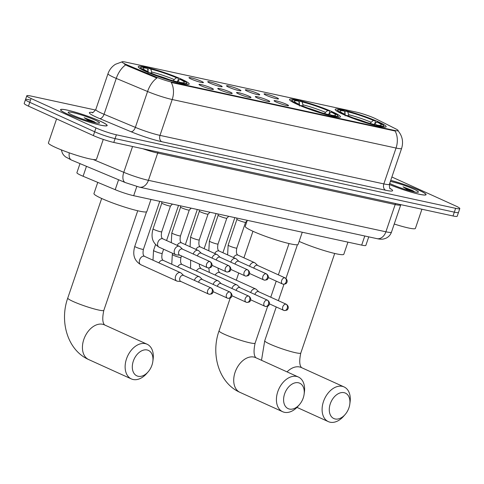 <?xml version="1.0" encoding="UTF-8"?>
<svg xmlns="http://www.w3.org/2000/svg" width="484" height="484" viewBox="0 0 484 484"><rect width="100%" height="100%" fill="white"/><g stroke="black" fill="none" stroke-linecap="round" stroke-linejoin="round"><path stroke-width="0.73" d="M297.025 104.272A26.922 2.862 18.8 0 0 324.365 114.127A26.922 2.862 18.8 0 0 340.47 116.844A26.922 2.862 18.8 0 0 332.944 112.058A26.922 2.862 18.8 0 0 305.604 102.203A26.922 2.862 18.8 0 0 289.499 99.486A26.922 2.862 18.8 0 0 297.025 104.272M342.708 114.176A26.922 2.862 18.8 0 0 370.048 124.031A26.922 2.862 18.8 0 0 386.153 126.741A26.922 2.862 18.8 0 0 378.627 121.962A26.922 2.862 18.8 0 0 351.287 112.106A26.922 2.862 18.8 0 0 335.182 109.39A26.922 2.862 18.8 0 0 342.708 114.176M145.738 71.475A26.922 2.862 18.8 0 0 173.078 81.33A26.922 2.862 18.8 0 0 189.19 84.047A26.922 2.862 18.8 0 0 181.663 79.267A26.922 2.862 18.8 0 0 154.323 69.412A26.922 2.862 18.8 0 0 138.212 66.695A26.922 2.862 18.8 0 0 145.738 71.475M211.29 87.991A7.617 0.811 -161.2 0 1 213.39 89.389A7.617 0.811 -161.2 0 1 208.646 88.518A7.617 0.811 -161.2 0 1 201.126 85.789A7.617 0.811 -161.2 0 1 198.991 84.488A7.617 0.811 -161.2 0 1 203.341 85.142A7.617 0.811 -161.2 0 1 211.29 87.991M230.069 92.063A7.617 0.811 -161.2 0 1 232.163 93.46A7.617 0.811 -161.2 0 1 227.419 92.583A7.617 0.811 -161.2 0 1 219.899 89.861A7.617 0.811 -161.2 0 1 217.77 88.56A7.617 0.811 -161.2 0 1 222.114 89.213A7.617 0.811 -161.2 0 1 230.069 92.063M248.843 96.135A7.617 0.811 -161.2 0 1 250.942 97.532A7.617 0.811 -161.2 0 1 246.199 96.655A7.617 0.811 -161.2 0 1 238.672 93.926A7.617 0.811 -161.2 0 1 236.543 92.632A7.617 0.811 -161.2 0 1 240.887 93.285A7.617 0.811 -161.2 0 1 248.843 96.135M267.616 100.2A7.617 0.811 -161.2 0 1 269.715 101.598A7.617 0.811 -161.2 0 1 264.972 100.726A7.617 0.811 -161.2 0 1 257.452 97.998A7.617 0.811 -161.2 0 1 255.316 96.697A7.617 0.811 -161.2 0 1 259.666 97.351A7.617 0.811 -161.2 0 1 267.616 100.2M286.389 104.272A7.617 0.811 -161.2 0 1 288.488 105.669A7.617 0.811 -161.2 0 1 283.745 104.792A7.617 0.811 -161.2 0 1 276.225 102.07A7.617 0.811 -161.2 0 1 274.095 100.769A7.617 0.811 -161.2 0 1 278.439 101.422A7.617 0.811 -161.2 0 1 286.389 104.272M201.277 81.227A7.617 0.811 -161.2 0 1 203.371 82.625A7.617 0.811 -161.2 0 1 198.628 81.748A7.617 0.811 -161.2 0 1 191.107 79.025A7.617 0.811 -161.2 0 1 188.978 77.724A7.617 0.811 -161.2 0 1 193.322 78.378A7.617 0.811 -161.2 0 1 201.277 81.227M220.051 85.299A7.617 0.811 -161.2 0 1 222.15 86.697A7.617 0.811 -161.2 0 1 217.407 85.819A7.617 0.811 -161.2 0 1 209.881 83.091A7.617 0.811 -161.2 0 1 207.751 81.79A7.617 0.811 -161.2 0 1 212.101 82.443A7.617 0.811 -161.2 0 1 220.051 85.299M238.824 89.365A7.617 0.811 -161.2 0 1 240.923 90.762A7.617 0.811 -161.2 0 1 236.18 89.891A7.617 0.811 -161.2 0 1 228.66 87.162A7.617 0.811 -161.2 0 1 226.524 85.862A7.617 0.811 -161.2 0 1 230.874 86.515A7.617 0.811 -161.2 0 1 238.824 89.365M257.603 93.436A7.617 0.811 -161.2 0 1 259.696 94.834A7.617 0.811 -161.2 0 1 254.953 93.957A7.617 0.811 -161.2 0 1 247.433 91.234A7.617 0.811 -161.2 0 1 245.303 89.933A7.617 0.811 -161.2 0 1 249.647 90.587A7.617 0.811 -161.2 0 1 257.603 93.436M276.376 97.508A7.617 0.811 -161.2 0 1 278.475 98.905A7.617 0.811 -161.2 0 1 273.732 98.028A7.617 0.811 -161.2 0 1 266.206 95.3A7.617 0.811 -161.2 0 1 264.076 94.005A7.617 0.811 -161.2 0 1 268.426 94.652A7.617 0.811 -161.2 0 1 276.376 97.508M368.76 236.864L365.856 245.388A15.24 1.621 -161.2 0 1 361.681 245.122L133.687 195.699A15.24 1.621 -161.2 0 1 115.204 189.686L83.091 176.255A15.24 1.621 -161.2 0 1 81.161 175.414A15.24 1.621 -161.2 0 1 76.902 172.709L79.993 163.616M127.594 65.092A13.715 1.458 -161.2 0 1 125.852 64.336A13.715 1.458 -161.2 0 1 122.016 61.898A13.715 1.458 -161.2 0 1 125.779 62.133L356.23 112.088A13.715 1.458 -161.2 0 1 376.068 118.955L395.797 128.895A13.715 1.458 -161.2 0 1 398.169 130.632A13.715 1.458 -161.2 0 1 394.406 130.396L172.322 82.256A13.715 1.458 -161.2 0 1 155.691 76.847L127.594 65.092L127.359 65.782L124.455 64.124M67.415 114.061A24.636 2.62 18.8 0 0 92.432 123.075A24.636 2.62 18.8 0 0 107.176 125.562A24.636 2.62 18.8 0 0 100.285 121.181A24.636 2.62 18.8 0 0 75.268 112.167A24.636 2.62 18.8 0 0 60.53 109.68A24.636 2.62 18.8 0 0 67.415 114.061M389.33 184.501A24.636 2.62 18.8 0 0 413.136 192.717A24.636 2.62 18.8 0 0 426.077 194.689A24.636 2.62 18.8 0 0 419.192 190.315A24.636 2.62 18.8 0 0 390.739 180.344M29.681 99.873A15.24 1.621 18.8 0 0 25.501 99.607L24.2 103.437A15.24 1.621 18.8 0 0 28.459 106.141L93.364 135.587A15.24 1.621 18.8 0 0 113.782 142.435L453.018 215.973L454.319 212.149A15.24 1.621 18.8 0 0 458.499 212.409A15.24 1.621 18.8 0 1 454.319 212.149L115.083 138.612L454.319 212.149L455.619 208.326A15.24 1.621 18.8 0 0 459.8 208.586A15.24 1.621 18.8 0 0 455.541 205.881L391.877 176.999M93.364 135.587L94.664 131.757A15.24 1.621 18.8 0 0 115.083 138.612A15.24 1.621 18.8 0 1 94.664 131.757L29.76 102.318L94.664 131.757L95.971 127.933A15.24 1.621 18.8 0 0 116.384 134.788L455.619 208.326M25.501 99.607A15.24 1.621 18.8 0 0 29.76 102.318A15.24 1.621 18.8 0 1 25.501 99.607L26.801 95.784A15.24 1.621 18.8 0 0 31.067 98.494L95.971 127.933M398.011 130.753C402.385 135.962 403.583 141.842 401.617 148.394A20.322 2.16 -161.2 0 1 396.045 148.043A17.781 12.989 102.2 0 0 395.095 131.001L171.251 82.48A17.781 12.989 -77.8 0 1 172.207 99.522A20.322 2.16 -161.2 0 1 147.566 91.506A17.781 9.553 -67.3 0 1 156.919 78.057L127.359 65.782M95.584 110.049L30.982 96.044A15.24 1.621 18.8 0 0 26.801 95.784M453.018 215.973A15.24 1.621 18.8 0 0 457.199 216.239L459.8 208.586M100.115 121.145A24.381 2.589 18.8 0 0 75.359 112.221A24.381 2.589 18.8 0 0 60.766 109.765A24.381 2.589 18.8 0 0 67.585 114.097A24.381 2.589 18.8 0 0 92.347 123.021A24.381 2.589 18.8 0 0 106.934 125.477A24.381 2.589 18.8 0 0 100.115 121.145M56.586 118.901L48.412 142.907A25.398 2.698 18.8 0 0 55.509 147.42A25.398 2.698 18.8 0 0 81.306 156.713A25.398 2.698 18.8 0 0 96.498 159.278L103.261 139.41M95.995 122.882L93.333 121.278L84.149 117.709L89.897 121.369M72.8 115.228A16.559 1.761 18.8 0 0 88.832 121.054A16.559 1.761 18.8 0 0 99.377 123.105A16.559 1.761 18.8 0 0 94.9 120.014A16.559 1.761 18.8 0 0 77.307 113.734A16.559 1.761 18.8 0 0 68.202 112.494A16.559 1.761 18.8 0 0 72.8 115.228M84.149 117.709L93.817 122.404M93.896 121.538L95.911 122.863M389.342 184.471A24.381 2.589 18.8 0 0 412.955 192.632A24.381 2.589 18.8 0 0 425.835 194.61A24.381 2.589 18.8 0 0 419.023 190.279A24.381 2.589 18.8 0 0 390.727 180.375M414.897 192.009L412.235 190.412L403.057 186.842L408.798 190.496M389.705 183.394A16.559 1.761 18.8 0 0 391.707 184.356A16.559 1.761 18.8 0 0 407.734 190.188A16.559 1.761 18.8 0 0 418.279 192.233A16.559 1.761 18.8 0 0 413.802 189.147A16.559 1.761 18.8 0 0 390.364 181.446M394.236 224.019A25.398 2.698 18.8 0 0 415.405 228.406L421.927 209.233M403.057 186.842L412.719 191.537M412.798 190.672L414.818 191.991M138.164 376.274A13.969 9.42 114.4 0 0 148.122 371.863A13.969 9.42 114.4 0 0 152.829 361.494A13.969 9.42 114.4 0 0 147.118 349.974A13.969 9.42 114.4 0 0 133.324 361.106A13.969 9.42 114.4 0 0 138.164 376.274M148.122 371.863L146.7 373.491A19.051 12.844 -65.6 0 1 133.124 379.504A19.051 12.844 -65.6 0 1 131.358 378.924A19.051 12.844 -65.6 0 1 126.99 357.531A19.051 12.844 -65.6 0 1 145.333 343.646A19.051 12.844 -65.6 0 1 147.094 344.227A19.051 12.844 -65.6 0 1 153.113 359.352L152.829 361.494M97.756 182.389L93.95 193.558A27.939 2.971 18.8 0 0 101.761 198.519A27.939 2.971 18.8 0 0 130.135 208.749A27.939 2.971 18.8 0 0 146.852 211.562L150.972 199.45M147.88 70.017L148.213 69.049L149.223 68.401A24.182 2.571 18.8 0 1 178.033 78.075L178.39 79.176L177.779 80.967M187.229 84.446A25.198 2.68 18.8 0 0 187.181 84.131L186.546 82.861A24.182 2.571 18.8 0 0 181.452 79.624L179.885 79.285L176.975 81.796M181.706 83.563L181.567 83.073A24.182 2.571 18.8 0 0 186.546 82.861M178.293 82.752L178.179 82.34A24.182 2.571 18.8 0 1 149.368 72.667L149.054 72.921M178.033 78.075L176.466 77.736A21.84 2.323 18.8 0 0 150.808 69.121L149.223 68.401M181.567 83.073L179.987 82.359A21.84 2.323 18.8 0 0 184.18 82.607A21.84 2.323 18.8 0 0 179.885 79.285M149.368 72.667L150.935 73.005A21.84 2.323 18.8 0 0 176.593 81.621L178.179 82.34M150.808 69.121L151.631 71.995L151.559 73.919M173.103 81.149L174.179 79.564L176.466 77.736M179.062 82.945L179.987 82.359M148.171 73.181L148.237 71.263L147.414 68.383L145.835 67.669A24.182 2.571 18.8 0 0 141.032 67.361L139.755 67.984A25.198 2.68 18.8 0 0 139.525 68.208M145.587 71.408L145.95 71.118A24.182 2.571 18.8 0 1 141.032 67.361M147.414 68.383A21.84 2.323 18.8 0 0 143.058 68.607A21.84 2.323 18.8 0 0 147.517 71.457L145.95 71.118M147.517 71.457L147.82 72.394M289.45 409.071A13.969 9.42 114.4 0 0 299.408 404.654A13.969 9.42 114.4 0 0 304.109 394.285A13.969 9.42 114.4 0 0 298.404 382.771A13.969 9.42 114.4 0 0 284.604 393.897A13.969 9.42 114.4 0 0 289.45 409.071M299.408 404.654L297.987 406.288A19.051 12.844 -65.6 0 1 284.404 412.301A19.051 12.844 -65.6 0 1 282.638 411.715A19.051 12.844 -65.6 0 1 278.276 390.328A19.051 12.844 -65.6 0 1 296.613 376.437A19.051 12.844 -65.6 0 1 298.38 377.024A19.051 12.844 -65.6 0 1 304.4 392.143L304.109 394.285M247.142 220.758L245.237 226.349A27.939 2.971 18.8 0 0 253.047 231.316A27.939 2.971 18.8 0 0 281.422 241.54A27.939 2.971 18.8 0 0 298.132 244.359L302.258 232.241M299.166 102.808L299.499 101.84L300.51 101.198A24.182 2.571 18.8 0 1 329.32 110.866L329.677 111.973L329.066 113.758M338.51 117.237A25.198 2.68 18.8 0 0 338.467 116.922L337.832 115.652A24.182 2.571 18.8 0 0 332.738 112.415L331.165 112.076L328.255 114.587M332.992 116.354L332.853 115.87A24.182 2.571 18.8 0 0 337.832 115.652M329.58 115.549L329.459 115.132A24.182 2.571 18.8 0 1 300.649 105.464L300.34 105.712M329.32 110.866L327.753 110.527A21.84 2.323 18.8 0 0 302.089 101.912L300.51 101.198M332.853 115.87L331.268 115.15A21.84 2.323 18.8 0 0 335.466 115.398A21.84 2.323 18.8 0 0 331.165 112.076M300.649 105.464L302.222 105.802A21.84 2.323 18.8 0 0 327.88 114.418L329.459 115.132M302.089 101.912L302.911 104.792L302.845 106.71M324.389 113.946L325.466 112.361L327.753 110.527M330.342 115.737L331.268 115.15M299.451 105.978L299.523 104.054L298.701 101.18L297.122 100.46A24.182 2.571 18.8 0 0 292.312 100.158L291.035 100.775A25.198 2.68 18.8 0 0 290.805 100.999M296.873 104.205L297.236 103.915A24.182 2.571 18.8 0 1 292.312 100.158M298.701 101.18A21.84 2.323 18.8 0 0 294.345 101.398A21.84 2.323 18.8 0 0 298.803 104.254L297.236 103.915M298.803 104.254L299.106 105.191M335.134 418.969A13.969 9.42 114.4 0 0 345.092 414.558A13.969 9.42 114.4 0 0 349.793 404.188A13.969 9.42 114.4 0 0 344.088 392.669A13.969 9.42 114.4 0 0 330.288 403.801A13.969 9.42 114.4 0 0 335.134 418.969M345.092 414.558L343.67 416.186A19.051 12.844 -65.6 0 1 330.088 422.205A19.051 12.844 -65.6 0 1 328.321 421.618A19.051 12.844 -65.6 0 1 323.959 400.232A19.051 12.844 -65.6 0 1 342.297 386.341A19.051 12.844 -65.6 0 1 344.064 386.922A19.051 12.844 -65.6 0 1 350.083 402.047L349.793 404.188M344.85 112.712L345.183 111.743L346.193 111.102A24.182 2.571 18.8 0 1 375.003 120.77L375.36 121.877L374.749 123.662M384.193 127.141A25.198 2.68 18.8 0 0 384.151 126.826L383.516 125.556A24.182 2.571 18.8 0 0 378.421 122.319L376.848 121.98L373.938 124.491M378.676 126.257L378.536 125.773A24.182 2.571 18.8 0 0 383.516 125.556M375.263 125.453L375.142 125.035A24.182 2.571 18.8 0 1 346.332 115.367L346.024 115.615M375.003 120.77L373.436 120.431A21.84 2.323 18.8 0 0 347.772 111.816L346.193 111.102M378.536 125.773L376.951 125.053A21.84 2.323 18.8 0 0 381.15 125.302A21.84 2.323 18.8 0 0 376.848 121.98M346.332 115.367L347.905 115.706A21.84 2.323 18.8 0 0 373.563 124.321L375.142 125.035M347.772 111.816L348.595 114.696L348.528 116.614M370.072 123.843L371.149 122.264L373.436 120.431M376.026 125.64L376.951 125.053M299.142 241.401A27.939 2.971 18.8 0 0 327.365 251.523A27.939 2.971 18.8 0 0 343.815 254.263L347.942 242.145M345.134 115.882L345.207 113.958L344.384 111.084L342.805 110.364A24.182 2.571 18.8 0 0 337.995 110.062L336.719 110.679A25.198 2.68 18.8 0 0 336.489 110.903M342.557 114.103L342.92 113.813A24.182 2.571 18.8 0 1 337.995 110.062M344.384 111.084A21.84 2.323 18.8 0 0 340.028 111.302A21.84 2.323 18.8 0 0 344.487 114.157L342.92 113.813M344.487 114.157L344.789 115.095M183.684 275.505L181.149 273.097A4.574 3.085 114.4 0 0 180.562 272.692A4.574 3.085 114.4 0 0 180.139 272.553A4.574 3.085 114.4 0 0 175.619 276.195A4.574 3.085 114.4 0 0 176.781 281.022A4.574 3.085 114.4 0 0 177.204 281.162A4.574 3.085 114.4 0 0 177.477 281.204L180.956 281.519M211.26 288.016L183.454 275.402A3.303 2.226 114.4 0 0 183.146 275.299A3.303 2.226 114.4 0 0 179.885 277.931A3.303 2.226 114.4 0 0 180.726 281.416L208.531 294.03A3.303 2.226 114.4 0 0 208.834 294.127A3.303 2.414 102.2 0 0 209.197 294.248A3.303 2.414 102.2 0 0 212.113 292.027A3.303 2.414 -77.8 0 0 210.951 287.913A3.303 2.226 114.4 0 0 207.775 290.321A3.303 2.226 114.4 0 0 208.531 294.03L209.197 294.248C211.333 294.133 212.428 293.74 212.482 293.068C212.821 292.947 214.424 290.448 211.26 288.016A3.303 2.226 114.4 0 0 210.951 287.913M202.463 279.577L199.928 277.163A4.574 3.085 114.4 0 0 199.335 276.763A4.574 3.085 114.4 0 0 198.912 276.624A4.574 3.085 114.4 0 0 194.399 280.266A4.574 3.085 114.4 0 0 194.368 280.351M229.731 291.985A3.303 2.226 114.4 0 0 226.548 294.393A3.303 2.226 114.4 0 0 227.305 298.096L227.97 298.319A3.303 2.414 102.2 0 0 230.892 296.099A3.303 2.414 -77.8 0 0 229.731 291.985A3.303 2.226 114.4 0 1 230.033 292.082L202.227 279.468A3.303 2.226 114.4 0 0 201.919 279.371A3.303 2.226 114.4 0 0 198.658 281.997A3.303 2.226 114.4 0 0 198.579 282.263M221.236 283.648L218.701 281.234A4.574 3.085 114.4 0 0 218.109 280.835A4.574 3.085 114.4 0 0 217.685 280.696A4.574 3.085 114.4 0 0 213.172 284.338A4.574 3.085 114.4 0 0 213.142 284.423M248.504 296.051A3.303 2.226 114.4 0 0 245.321 298.459A3.303 2.226 114.4 0 0 246.078 302.167L246.743 302.385A3.303 2.414 102.2 0 0 249.665 300.171A3.303 2.414 -77.8 0 0 248.504 296.051A3.303 2.226 114.4 0 1 248.806 296.154L221 283.539A3.303 2.226 114.4 0 0 220.698 283.436A3.303 2.226 114.4 0 0 217.437 286.068A3.303 2.226 114.4 0 0 217.352 286.334M240.01 287.714L237.475 285.306A4.574 3.085 114.4 0 0 236.888 284.907A4.574 3.085 114.4 0 0 236.464 284.761A4.574 3.085 114.4 0 0 231.945 288.404A4.574 3.085 114.4 0 0 231.921 288.494M267.277 300.122A3.303 2.226 114.4 0 0 264.101 302.53A3.303 2.226 114.4 0 0 264.857 306.239L265.522 306.457A3.303 2.414 102.2 0 0 268.438 304.236A3.303 2.414 -77.8 0 0 267.277 300.122A3.303 2.226 114.4 0 1 267.585 300.225L239.78 287.611A3.303 2.226 114.4 0 0 239.471 287.508A3.303 2.226 114.4 0 0 236.21 290.14A3.303 2.226 114.4 0 0 236.131 290.4M258.789 291.785L256.254 289.372A4.574 3.085 114.4 0 0 255.661 288.972A4.574 3.085 114.4 0 0 255.237 288.833A4.574 3.085 114.4 0 0 250.724 292.475A4.574 3.085 114.4 0 0 250.694 292.56M286.05 304.194A3.303 2.226 114.4 0 0 282.874 306.602A3.303 2.226 114.4 0 0 283.63 310.311L284.296 310.528A3.303 2.414 102.2 0 0 287.218 308.308A3.303 2.414 -77.8 0 0 286.05 304.194A3.303 2.226 114.4 0 1 286.359 304.291L258.553 291.683A3.303 2.226 114.4 0 0 258.244 291.58A3.303 2.226 114.4 0 0 254.983 294.212A3.303 2.226 114.4 0 0 254.905 294.472M172.431 204.097L170.477 206.015A4.574 0.484 -161.2 0 1 170.477 206.015A4.574 0.484 -161.2 0 1 167.652 205.5A4.574 0.484 -161.2 0 1 163.114 203.855A4.574 0.484 -161.2 0 1 161.831 203.074A4.574 0.484 -161.2 0 1 161.838 203.044M182.571 249.181L180.036 246.767A4.574 3.085 114.4 0 0 179.443 246.368A4.574 3.085 114.4 0 0 179.019 246.229A4.574 3.085 114.4 0 0 174.506 249.871A4.574 3.085 114.4 0 0 175.662 254.693A4.574 3.085 114.4 0 0 176.091 254.838A4.574 3.085 114.4 0 0 176.357 254.874L179.842 255.195M210.141 261.687L182.335 249.072A3.303 2.226 114.4 0 0 182.026 248.976A3.303 2.226 114.4 0 0 178.765 251.601A3.303 2.226 114.4 0 0 179.606 255.086L207.412 267.7A3.303 2.226 114.4 0 0 207.721 267.803A3.303 2.414 102.2 0 0 208.078 267.924A3.303 2.414 102.2 0 0 211 265.704A3.303 2.414 -77.8 0 0 209.832 261.59A3.303 2.226 114.4 0 0 206.656 263.998A3.303 2.226 114.4 0 0 207.412 267.7L208.078 267.924C210.213 267.809 211.314 267.416 211.363 266.744C211.702 266.617 213.311 264.125 210.141 261.687A3.303 2.226 114.4 0 0 209.832 261.59M189.268 210.062A4.574 0.484 -161.2 0 1 189.25 210.086A4.574 0.484 -161.2 0 1 186.425 209.566A4.574 0.484 -161.2 0 1 181.887 207.926A4.574 0.484 -161.2 0 1 180.611 207.14A4.574 0.484 -161.2 0 1 180.611 207.116M201.344 253.253L198.809 250.839A4.574 3.085 114.4 0 0 198.216 250.44A4.574 3.085 114.4 0 0 197.793 250.301A4.574 3.085 114.4 0 0 193.279 253.943A4.574 3.085 114.4 0 0 193.249 254.027M228.611 265.656A3.303 2.226 114.4 0 0 225.429 268.063A3.303 2.226 114.4 0 0 226.185 271.772L226.851 271.99A3.303 2.414 102.2 0 0 229.773 269.776A3.303 2.414 -77.8 0 0 228.611 265.656A3.303 2.226 114.4 0 1 228.914 265.758L201.108 253.144A3.303 2.226 114.4 0 0 200.799 253.041A3.303 2.226 114.4 0 0 197.539 255.673A3.303 2.226 114.4 0 0 197.46 255.939M209.977 212.24L208.029 214.152A4.574 0.484 -161.2 0 1 208.029 214.152A4.574 0.484 -161.2 0 1 205.198 213.638A4.574 0.484 -161.2 0 1 200.666 211.998A4.574 0.484 -161.2 0 1 199.384 211.212A4.574 0.484 -161.2 0 1 199.384 211.187M220.117 257.319L217.582 254.911A4.574 3.085 114.4 0 0 216.989 254.511A4.574 3.085 114.4 0 0 216.566 254.366A4.574 3.085 114.4 0 0 212.052 258.008A4.574 3.085 114.4 0 0 212.022 258.099M247.384 269.727A3.303 2.226 114.4 0 0 244.208 272.135A3.303 2.226 114.4 0 0 244.964 275.844L245.624 276.062A3.303 2.414 102.2 0 0 248.546 273.841A3.303 2.414 -77.8 0 0 247.384 269.727A3.303 2.226 114.4 0 1 247.693 269.83L219.881 257.216A3.303 2.226 114.4 0 0 219.579 257.113A3.303 2.226 114.4 0 0 216.318 259.745A3.303 2.226 114.4 0 0 216.233 260.005M219.44 216.064A4.574 0.484 -161.2 0 1 218.157 215.283A4.574 0.484 -161.2 0 1 218.163 215.253L209.372 241.074A4.574 0.484 -161.2 0 0 210.649 241.885A4.574 0.484 -161.2 0 0 216.578 243.9A4.574 0.484 -161.2 0 0 218.03 244.021L226.814 218.211A4.574 0.484 -161.2 0 1 223.971 217.709A4.574 0.484 -161.2 0 1 219.44 216.064M238.89 261.39L236.355 258.976A4.574 3.085 114.4 0 0 235.768 258.577A4.574 3.085 114.4 0 0 235.345 258.438A4.574 3.085 114.4 0 0 230.826 262.08A4.574 3.085 114.4 0 0 230.801 262.165M266.158 273.799A3.303 2.226 114.4 0 0 262.981 276.207A3.303 2.226 114.4 0 0 263.738 279.915L264.403 280.133A3.303 2.414 102.2 0 0 267.319 277.913A3.303 2.414 -77.8 0 0 266.158 273.799A3.303 2.226 114.4 0 1 266.466 273.896L238.66 261.287A3.303 2.226 114.4 0 0 238.352 261.185A3.303 2.226 114.4 0 0 235.091 263.816A3.303 2.226 114.4 0 0 235.012 264.076M226.814 218.199A4.574 0.484 -161.2 0 1 226.802 218.223L228.751 216.312M233.476 257.542A4.574 3.085 114.4 0 1 237.323 254.947A4.574 3.085 114.4 0 1 237.517 254.977A4.574 3.085 114.4 0 1 237.94 255.116C236.434 254.306 236.053 251.964 236.803 248.092L245.588 222.283A4.574 0.484 -161.2 0 1 245.576 222.295A4.574 0.484 -161.2 0 1 242.75 221.781A4.574 0.484 -161.2 0 1 238.213 220.135A4.574 0.484 -161.2 0 1 236.936 219.349A4.574 0.484 -161.2 0 1 236.936 219.325M257.669 265.462L255.135 263.048A4.574 3.085 114.4 0 0 254.542 262.649A4.574 3.085 114.4 0 0 254.118 262.51A4.574 3.085 114.4 0 0 249.605 266.152A4.574 3.085 114.4 0 0 249.575 266.236M284.937 277.864A3.303 2.226 114.4 0 0 281.755 280.272A3.303 2.226 114.4 0 0 282.511 283.981L283.176 284.205A3.303 2.414 102.2 0 0 286.098 281.984A3.303 2.414 -77.8 0 0 284.937 277.864A3.303 2.226 114.4 0 1 285.239 277.967L257.434 265.353A3.303 2.226 114.4 0 0 257.125 265.256A3.303 2.226 114.4 0 0 253.864 267.882A3.303 2.226 114.4 0 0 253.785 268.148M86.473 166.327L83.091 176.255M172.322 82.256L172.159 82.728M155.691 76.847L155.455 77.537M394.406 130.396L394.248 130.868M118.58 179.758L115.204 189.686M136.815 186.509L133.687 195.699M364.785 236.004L361.681 245.122M389.953 188.385A25.398 2.698 -161.2 0 1 385.627 190.236L161.783 141.715A25.398 2.698 -161.2 0 1 130.982 131.696A5.082 2.729 112.7 0 0 135.357 127.371L147.566 91.506L116.257 78.408A20.322 2.16 -161.2 0 1 113.68 77.289A20.322 2.16 -161.2 0 1 107.999 73.677L95.79 109.541A20.322 2.16 18.8 0 0 101.471 113.153A20.322 2.16 18.8 0 0 104.048 114.272L135.357 127.371A20.322 2.16 18.8 0 0 159.998 135.387L383.836 183.908A20.322 2.16 18.8 0 0 389.408 184.259C389.39 187.483 389.693 189.008 390.328 188.821M125.677 64.916A17.781 9.553 -67.3 0 0 116.257 78.408L104.048 114.272A5.082 2.729 112.7 0 1 99.68 118.598A25.398 2.698 -161.2 0 1 92.843 112.482M385.627 190.236A5.082 3.715 -77.8 0 1 383.836 183.908L396.045 148.043L172.207 99.522L159.998 135.387A5.082 3.715 -77.8 0 0 161.783 141.715M130.982 131.696L99.68 118.598M31.067 98.494L28.459 106.141M116.384 134.788L113.782 142.435M93.176 159.502L123.777 172.31L132.555 146.507M139.434 187.151A10.158 7.423 -77.8 0 0 148.419 180.326L385.899 231.8A20.322 2.16 18.8 0 0 391.471 232.151C390.431 235.024 388.519 237.075 385.736 238.316L383.703 238.957C381.906 239.374 379.644 239.265 376.915 238.63L139.434 187.151L125.344 182.589A10.158 5.457 -67.3 0 1 123.777 172.31A20.322 2.16 18.8 0 0 148.419 180.326L157.693 153.071A20.322 2.16 -161.2 0 1 142.786 148.727M376.915 238.63A10.158 7.423 -77.8 0 0 385.899 231.8L395.174 204.55L157.693 153.071A2.541 1.857 102.2 0 1 158.244 152.079M391.471 232.151L400.746 204.895A20.322 2.16 -161.2 0 1 395.174 204.55A2.541 1.857 102.2 0 1 395.724 203.558M125.344 182.589L71.559 160.089A10.158 5.457 -67.3 0 1 69.248 152.841M137.734 210.758L103.83 310.359A19.051 2.027 -161.2 0 1 98.603 310.026A19.051 2.027 -161.2 0 1 73.084 301.459A19.051 2.027 -161.2 0 1 67.76 298.077C59.393 321.37 67.445 350.204 88.657 359.551L131.358 378.924M147.094 344.227L104.393 324.855A19.051 12.844 114.4 0 0 102.626 324.274A19.051 12.844 114.4 0 0 84.289 338.165A19.051 12.844 114.4 0 0 88.657 359.551M174.179 79.564A19.541 2.075 18.8 0 0 151.631 71.995M179.951 82.377A19.541 2.075 18.8 0 0 177.598 81.118M169.315 79.618A18.797 1.996 18.8 0 0 156.665 75.31M148.237 71.263A19.541 2.075 18.8 0 0 146.634 71.021M267.694 306.184L255.11 343.15A19.051 2.027 -161.2 0 1 249.889 342.823A19.051 2.027 -161.2 0 1 224.37 334.256A19.051 2.027 -161.2 0 1 219.046 330.874C210.673 354.167 218.726 383.001 239.937 392.349L282.638 411.715M298.38 377.024L255.679 357.652A19.051 12.844 114.4 0 0 253.912 357.065A19.051 12.844 114.4 0 0 235.575 370.956A19.051 12.844 114.4 0 0 239.937 392.349M325.466 112.361A19.541 2.075 18.8 0 0 302.911 104.792M331.231 115.174A19.541 2.075 18.8 0 0 328.878 113.909M320.596 112.409A18.797 1.996 18.8 0 0 307.951 108.101M299.523 104.054A19.541 2.075 18.8 0 0 297.914 103.812M334.704 253.453L300.794 353.054A19.051 2.027 -161.2 0 1 295.573 352.727A19.051 2.027 -161.2 0 1 270.054 344.16A19.051 2.027 -161.2 0 1 264.73 340.772L261.505 360.296M344.064 386.922L301.363 367.556A19.051 12.844 114.4 0 0 299.596 366.969A19.051 12.844 114.4 0 0 287.048 371.881M371.149 122.264A19.541 2.075 18.8 0 0 348.595 114.696M376.915 125.078A19.541 2.075 18.8 0 0 374.562 123.813M366.279 122.313A18.797 1.996 18.8 0 0 353.635 118.005M345.207 113.958A19.541 2.075 18.8 0 0 343.598 113.716M134.764 246.386C133.136 252.485 132.574 259.648 140.777 264.688A4.574 3.085 114.4 0 1 139.676 259.69A4.574 3.085 114.4 0 1 143.936 256.187A4.574 3.085 114.4 0 1 144.129 256.224A4.574 3.085 114.4 0 1 144.553 256.363C143.046 255.552 142.671 253.211 143.415 249.333A4.574 0.484 -161.2 0 1 141.969 249.212A4.574 0.484 -161.2 0 1 136.04 247.203A4.574 0.484 -161.2 0 1 134.764 246.386L146.519 211.847M213.135 291.671L227.305 298.096A3.303 2.226 114.4 0 0 227.613 298.198A3.303 2.414 102.2 0 0 227.97 298.319C230.112 298.204 231.207 297.811 231.261 297.14C231.594 297.013 233.203 294.52 230.033 292.082M158.867 262.854A4.574 3.085 114.4 0 1 162.709 260.259A4.574 3.085 114.4 0 1 162.908 260.289A4.574 3.085 114.4 0 1 163.332 260.428C161.825 259.624 161.444 257.282 162.194 253.404A4.574 0.484 -161.2 0 1 160.742 253.283A4.574 0.484 -161.2 0 1 154.813 251.269A4.574 0.484 -161.2 0 1 153.537 250.458L155.539 244.571M231.909 295.736L246.078 302.167A3.303 2.226 114.4 0 0 246.386 302.27A3.303 2.414 102.2 0 0 246.743 302.385C248.885 302.27 249.98 301.877 250.034 301.211C250.367 301.084 251.976 298.592 248.806 296.154M177.64 266.926A4.574 3.085 114.4 0 1 181.488 264.331A4.574 3.085 114.4 0 1 181.681 264.361A4.574 3.085 114.4 0 1 182.105 264.5C180.599 263.689 180.217 261.348 180.968 257.476A4.574 0.484 -161.2 0 1 179.516 257.355A4.574 0.484 -161.2 0 1 173.587 255.34A4.574 0.484 -161.2 0 1 172.31 254.53L172.709 253.356M250.682 299.808L264.857 306.239A3.303 2.226 114.4 0 0 265.159 306.342A3.303 2.414 102.2 0 0 265.522 306.457C267.658 306.342 268.753 305.948 268.808 305.277C269.146 305.156 270.75 302.657 267.585 300.225M199.263 264.004L199.511 266.496L200.878 268.572A4.574 3.085 114.4 0 0 200.455 268.432A4.574 3.085 114.4 0 0 200.261 268.396A4.574 3.085 114.4 0 0 196.419 270.992M269.455 303.879L283.63 310.311A3.303 2.226 114.4 0 0 283.939 310.407A3.303 2.414 102.2 0 0 284.296 310.528C286.431 310.413 287.532 310.02 287.587 309.349C287.919 309.222 289.529 306.729 286.359 304.291M218.036 268.076L218.29 270.568L219.657 272.643A4.574 3.085 114.4 0 0 219.234 272.498A4.574 3.085 114.4 0 0 219.034 272.468A4.574 3.085 114.4 0 0 215.192 275.063M170.489 206.002L161.704 231.812A4.574 0.484 -161.2 0 1 160.252 231.691A4.574 0.484 -161.2 0 1 154.323 229.676A4.574 0.484 -161.2 0 1 153.047 228.865L161.831 203.056L161.65 201.761M179.443 246.368L162.842 238.836A4.574 3.085 114.4 0 0 162.418 238.697A4.574 3.085 114.4 0 0 162.225 238.666A4.574 3.085 114.4 0 0 157.966 242.163A4.574 3.085 114.4 0 0 159.061 247.167C150.857 242.127 151.425 234.958 153.047 228.865M212.016 265.341L226.185 271.772A3.303 2.226 114.4 0 0 226.494 271.875A3.303 2.414 102.2 0 0 226.851 271.99C228.993 271.875 230.088 271.482 230.142 270.816C230.475 270.689 232.084 268.197 228.914 265.758M189.262 210.074L180.478 235.883A4.574 0.484 -161.2 0 1 179.026 235.756A4.574 0.484 -161.2 0 1 173.097 233.748A4.574 0.484 -161.2 0 1 171.82 232.937L180.605 207.128M198.216 250.44L181.615 242.907A4.574 3.085 114.4 0 0 181.191 242.768A4.574 3.085 114.4 0 0 180.998 242.732A4.574 3.085 114.4 0 0 177.15 245.327M230.789 269.413L244.964 275.844A3.303 2.226 114.4 0 0 245.267 275.947A3.303 2.414 102.2 0 0 245.624 276.062C247.766 275.947 248.861 275.553 248.915 274.882C249.254 274.761 250.857 272.262 247.693 269.83M208.035 214.146L199.251 239.949A4.574 0.484 -161.2 0 1 197.799 239.828A4.574 0.484 -161.2 0 1 191.876 237.819A4.574 0.484 -161.2 0 1 190.599 237.003L199.384 211.199L199.202 209.905M216.989 254.511L200.388 246.979A4.574 3.085 114.4 0 0 199.965 246.84A4.574 3.085 114.4 0 0 199.771 246.804A4.574 3.085 114.4 0 0 195.929 249.399M249.562 273.484L263.738 279.915A3.303 2.226 114.4 0 0 264.046 280.012A3.303 2.414 102.2 0 0 264.403 280.133C266.539 280.018 267.64 279.625 267.688 278.953C268.027 278.826 269.636 276.334 266.466 273.896M235.768 258.577L219.167 251.045A4.574 3.085 114.4 0 0 218.744 250.906A4.574 3.085 114.4 0 0 218.544 250.875A4.574 3.085 114.4 0 0 214.702 253.471M268.342 277.556L282.511 283.981A3.303 2.226 114.4 0 0 282.819 284.084A3.303 2.414 102.2 0 0 283.176 284.205C285.318 284.084 286.413 283.691 286.467 283.025C286.8 282.898 288.41 280.405 285.239 277.967M236.803 248.092A4.574 0.484 -161.2 0 1 235.351 247.971A4.574 0.484 -161.2 0 1 229.422 245.957A4.574 0.484 -161.2 0 1 228.145 245.146L236.93 219.337M122.222 61.795L115.501 64.263C111.913 66.532 109.408 69.672 107.999 73.677M401.617 148.394L389.408 184.259M92.287 112.597L92.275 112.597C92.269 113.335 93.442 112.318 95.79 109.541M71.559 160.089L65.467 156.834L63.731 155.195L62.503 153.44L61.293 149.865M60.645 110.116L60.766 109.765M106.813 125.834L106.934 125.477M425.714 194.961L425.835 194.61M101.67 198.476L67.76 298.077M103.83 310.359C102.184 318.018 102.469 322.913 104.695 325.03M252.951 231.273L243.912 257.827M238.739 273.018L236.301 280.194M230.239 297.999L219.046 330.874M255.11 343.15C253.465 350.815 253.755 355.704 255.976 357.821M289.021 243.549L278.367 274.851M276.225 281.131L270.75 297.212M297.424 244.735L285.959 278.415M283.963 284.277L278.379 300.673M276.243 306.959L264.73 340.772M296.958 407.389L328.321 421.618M300.794 353.054C299.148 360.719 299.439 365.608 301.659 367.725M144.553 256.363L180.562 272.692M159.75 201.35L143.415 249.333M140.777 264.688L176.781 281.022M163.332 260.428L199.335 276.763M178.529 205.422L166.575 240.53M163.616 249.23L162.194 253.404M152.992 260.186L153.537 250.458M182.105 264.5L218.109 280.835M197.303 209.493L185.348 244.601M181.488 255.945L180.968 257.476M171.772 264.258L172.31 254.53M200.878 268.572L236.888 284.907M216.076 213.559L204.127 248.673M190.545 268.33L190.648 260.096M219.657 272.643L255.661 288.972M234.855 217.631L222.9 252.739M209.318 272.401L208.888 267.997M162.842 238.836C161.335 238.031 160.954 235.69 161.704 231.812M159.061 247.167L175.662 254.693M180.611 207.14L180.429 205.833M171.282 242.666L171.82 232.937M189.25 210.086L191.204 208.168M181.615 242.907C180.108 242.097 179.727 239.755 180.478 235.883M190.055 246.737L190.599 237.003M200.388 246.979C198.882 246.168 198.507 243.827 199.251 239.949M218.157 215.283L217.975 213.97M208.828 250.803L209.372 241.074M219.167 251.045C217.655 250.24 217.28 247.899 218.03 244.021M236.936 219.349L236.755 218.042M227.607 254.874L228.145 245.146M237.94 255.116L254.542 262.649M245.576 222.295L247.53 220.377"/></g></svg>
